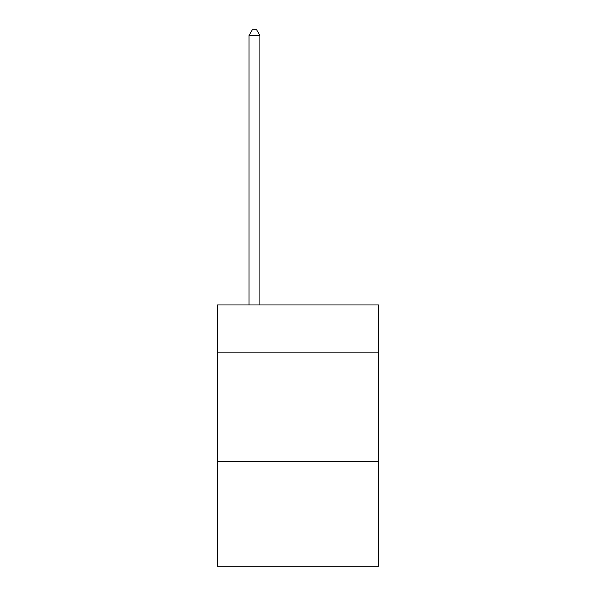 <?xml version="1.0" encoding="UTF-8"?>
<svg xmlns="http://www.w3.org/2000/svg" width="596" height="596" viewBox="0 0 596 596"><rect width="100%" height="100%" fill="white"/><g stroke="black" fill="none" stroke-linecap="round" stroke-linejoin="round"><path stroke-width="0.89" d="M378.549 352.862L378.549 304.966L217.451 304.966L217.451 352.862L378.549 352.862L378.549 566.2L217.451 566.2L217.451 352.862M378.549 461.706L217.451 461.706M259.901 304.966L259.901 35.462L249.016 35.462L249.016 304.966M249.016 35.462L252.287 29.8L256.638 29.8L259.901 35.462"/></g></svg>

